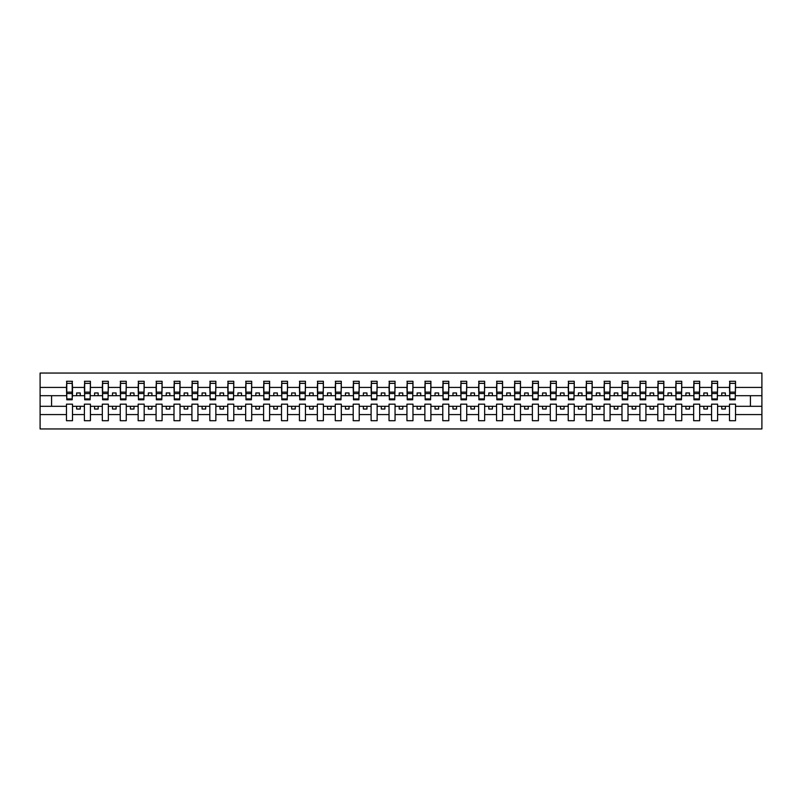 <?xml version="1.0" encoding="UTF-8"?>
<svg xmlns="http://www.w3.org/2000/svg" width="802" height="802" viewBox="0 0 802 802"><rect width="100%" height="100%" fill="white"/><g stroke="black" fill="none" stroke-linecap="round" stroke-linejoin="round"><path stroke-width="1.2" d="M729.499 414.584L717.6 414.584L717.6 404.158L711.585 404.158L711.585 414.584L699.685 414.584L699.685 404.158L693.66 404.158L693.66 414.584L681.76 414.584L681.76 404.158L675.745 404.158L675.745 414.584L663.845 414.584L663.845 404.158L657.82 404.158L657.82 414.584L645.921 414.584L645.921 404.158L639.906 404.158L639.906 414.584L628.006 414.584L628.006 404.158L621.981 404.158L621.981 414.584L610.081 414.584L610.081 404.158L604.066 404.158L604.066 414.584L592.167 414.584L592.167 404.158L586.142 404.158L586.142 414.584L574.242 414.584L574.242 404.158L568.227 404.158L568.227 414.584L556.327 414.584L556.327 404.158L550.302 404.158L550.302 414.584L538.403 414.584L538.403 404.158L532.388 404.158L532.388 414.584L520.488 414.584L520.488 404.158L514.463 404.158L514.463 414.584L502.563 414.584L502.563 404.158L496.548 404.158L496.548 414.584L484.649 414.584L484.649 404.158L478.624 404.158L478.624 414.584L466.734 414.584L466.734 404.158L460.709 404.158L460.709 414.584L448.809 414.584L448.809 404.158L442.784 404.158L442.784 414.584L430.895 414.584L430.895 404.158L424.87 404.158L424.87 414.584L412.97 414.584L412.97 404.158L406.945 404.158L406.945 414.584L395.055 414.584L395.055 404.158L389.03 404.158L389.03 414.584L377.13 414.584L377.13 404.158L371.105 404.158L371.105 414.584L359.216 414.584L359.216 404.158L353.191 404.158L353.191 414.584L341.291 414.584L341.291 404.158L335.266 404.158L335.266 414.584L323.376 414.584L323.376 404.158L317.351 404.158L317.351 414.584L305.452 414.584L305.452 404.158L299.437 404.158L299.437 414.584L287.537 414.584L287.537 404.158L281.512 404.158L281.512 414.584L269.612 414.584L269.612 404.158L263.597 404.158L263.597 414.584L251.698 414.584L251.698 404.158L245.673 404.158L245.673 414.584L233.773 414.584L233.773 404.158L227.758 404.158L227.758 414.584L215.858 414.584L215.858 404.158L209.833 404.158L209.833 414.584L197.934 414.584L197.934 404.158L191.919 404.158L191.919 414.584L180.019 414.584L180.019 404.158L173.994 404.158L173.994 414.584L162.094 414.584L162.094 404.158L156.079 404.158L156.079 414.584L144.18 414.584L144.18 404.158L138.155 404.158L138.155 414.584L126.255 414.584L126.255 404.158L120.24 404.158L120.24 414.584L108.34 414.584L108.34 404.158L102.315 404.158L102.315 414.584L90.415 414.584L90.415 404.158L84.4 404.158L84.4 414.584L72.501 414.584L72.501 404.158L66.476 404.158L66.476 414.584L40.1 414.584L40.1 428.95L761.9 428.95L761.9 414.584L735.524 414.584L735.524 420.709L729.499 420.709L729.499 406.303L721.76 406.303L721.76 409.03L725.349 409.03L725.349 406.303M735.524 414.584L735.524 404.158L729.499 404.158L729.499 406.303M711.585 414.584L711.585 420.709L717.6 420.709L717.6 414.584M693.66 414.584L693.66 420.709L699.685 420.709L699.685 414.584M675.745 414.584L675.745 420.709L681.76 420.709L681.76 414.584M657.82 414.584L657.82 420.709L663.845 420.709L663.845 414.584M639.906 414.584L639.906 420.709L645.921 420.709L645.921 414.584M621.981 414.584L621.981 420.709L628.006 420.709L628.006 414.584M604.066 414.584L604.066 420.709L610.081 420.709L610.081 414.584M586.142 414.584L586.142 420.709L592.167 420.709L592.167 414.584M568.227 414.584L568.227 420.709L574.242 420.709L574.242 414.584M550.302 414.584L550.302 420.709L556.327 420.709L556.327 414.584M532.388 414.584L532.388 420.709L538.403 420.709L538.403 414.584M514.463 414.584L514.463 420.709L520.488 420.709L520.488 414.584M496.548 414.584L496.548 420.709L502.563 420.709L502.563 414.584M478.624 414.584L478.624 420.709L484.649 420.709L484.649 414.584M460.709 414.584L460.709 420.709L466.734 420.709L466.734 414.584M442.784 414.584L442.784 420.709L448.809 420.709L448.809 414.584M424.87 414.584L424.87 420.709L430.895 420.709L430.895 414.584M406.945 414.584L406.945 420.709L412.97 420.709L412.97 414.584M389.03 414.584L389.03 420.709L395.055 420.709L395.055 414.584M371.105 414.584L371.105 420.709L377.13 420.709L377.13 414.584M353.191 414.584L353.191 420.709L359.216 420.709L359.216 414.584M335.266 414.584L335.266 420.709L341.291 420.709L341.291 414.584M317.351 414.584L317.351 420.709L323.376 420.709L323.376 414.584M299.437 414.584L299.437 420.709L305.452 420.709L305.452 414.584M281.512 414.584L281.512 420.709L287.537 420.709L287.537 414.584M263.597 414.584L263.597 420.709L269.612 420.709L269.612 414.584M245.673 414.584L245.673 420.709L251.698 420.709L251.698 414.584M227.758 414.584L227.758 420.709L233.773 420.709L233.773 414.584M209.833 414.584L209.833 420.709L215.858 420.709L215.858 414.584M191.919 414.584L191.919 420.709L197.934 420.709L197.934 414.584M173.994 414.584L173.994 420.709L180.019 420.709L180.019 414.584M156.079 414.584L156.079 420.709L162.094 420.709L162.094 414.584M138.155 414.584L138.155 420.709L144.18 420.709L144.18 414.584M120.24 414.584L120.24 420.709L126.255 420.709L126.255 414.584M102.315 414.584L102.315 420.709L108.34 420.709L108.34 414.584M84.4 414.584L84.4 420.709L90.415 420.709L90.415 414.584M729.79 398.925L735.233 398.925L735.233 399.777L729.79 399.777L729.79 381.291L729.499 387.416L717.6 387.416L717.319 397.842M729.79 397.842L729.499 387.416M711.865 398.925L717.319 398.925L717.319 399.777L711.865 399.777L711.865 381.291L711.585 387.416L699.685 387.416L699.394 397.842M711.865 397.842L711.585 387.416M693.951 398.925L699.394 398.925L699.394 399.777L693.951 399.777L693.951 381.291L693.66 387.416L681.76 387.416L681.479 397.842M693.951 397.842L693.66 387.416M676.026 398.925L681.479 398.925L681.479 399.777L676.026 399.777L676.026 381.291L675.745 387.416L663.845 387.416L663.555 397.842M676.026 397.842L675.745 387.416M658.111 398.925L663.555 398.925L663.555 399.777L658.111 399.777L658.111 381.291L657.82 387.416L645.921 387.416L645.64 397.842M658.111 397.842L657.82 387.416M640.186 398.925L645.64 398.925L645.64 399.777L640.186 399.777L640.186 381.291L639.906 387.416L628.006 387.416L627.715 397.842M640.186 397.842L639.906 387.416M622.272 398.925L627.715 398.925L627.715 399.777L622.272 399.777L622.272 381.291L621.981 387.416L610.081 387.416L609.801 397.842M622.272 397.842L621.981 387.416M604.347 398.925L609.801 398.925L609.801 399.777L604.347 399.777L604.347 381.291L604.066 387.416L592.167 387.416L591.876 397.842M604.347 397.842L604.066 387.416M586.432 398.925L591.876 398.925L591.876 399.777L586.432 399.777L586.432 381.291L586.142 387.416L574.242 387.416L573.961 397.842M586.432 397.842L586.142 387.416M568.508 398.925L573.961 398.925L573.961 399.777L568.508 399.777L568.508 381.291L568.227 387.416L556.327 387.416L556.037 397.842M568.508 397.842L568.227 387.416M550.593 398.925L556.037 398.925L556.037 399.777L550.593 399.777L550.593 381.291L550.302 387.416L538.403 387.416L538.122 397.842M550.593 397.842L550.302 387.416M532.668 398.925L538.122 398.925L538.122 399.777L532.668 399.777L532.668 381.291L532.388 387.416L520.488 387.416L520.197 397.842M532.668 397.842L532.388 387.416M514.754 398.925L520.197 398.925L520.197 399.777L514.754 399.777L514.754 381.291L514.463 387.416L502.563 387.416L502.283 397.842M514.754 397.842L514.463 387.416M496.829 398.925L502.283 398.925L502.283 399.777L496.829 399.777L496.829 381.291L496.548 387.416L484.649 387.416L484.358 397.842M496.829 397.842L496.548 387.416M478.914 398.925L484.358 398.925L484.358 399.777L478.914 399.777L478.914 381.291L478.624 387.416L466.734 387.416L466.443 397.842M478.914 397.842L478.624 387.416M461 398.925L466.443 398.925L466.443 399.777L461 399.777L461 381.291L460.709 387.416L448.809 387.416L448.518 397.842M461 397.842L460.709 387.416M443.075 398.925L448.518 398.925L448.518 399.777L443.075 399.777L443.075 381.291L442.784 387.416L430.895 387.416L430.604 397.842M443.075 397.842L442.784 387.416M425.16 398.925L430.604 398.925L430.604 399.777L425.16 399.777L425.16 381.291L424.87 387.416L412.97 387.416L412.679 397.842M425.16 397.842L424.87 387.416M407.236 398.925L412.679 398.925L412.679 399.777L407.236 399.777L407.236 381.291L406.945 387.416L395.055 387.416L394.764 397.842M407.236 397.842L406.945 387.416M389.321 398.925L394.764 398.925L394.764 399.777L389.321 399.777L389.321 381.291L389.03 387.416L377.13 387.416L376.84 397.842M389.321 397.842L389.03 387.416M371.396 398.925L376.84 398.925L376.84 399.777L371.396 399.777L371.396 381.291L371.105 387.416L359.216 387.416L358.925 397.842M371.396 397.842L371.105 387.416M353.481 398.925L358.925 398.925L358.925 399.777L353.481 399.777L353.481 381.291L353.191 387.416L341.291 387.416L341 397.842M353.481 397.842L353.191 387.416M335.557 398.925L341 398.925L341 399.777L335.557 399.777L335.557 381.291L335.266 387.416L323.376 387.416L323.086 397.842M335.557 397.842L335.266 387.416M317.642 398.925L323.086 398.925L323.086 399.777L317.642 399.777L317.642 381.291L317.351 387.416L305.452 387.416L305.171 397.842M317.642 397.842L317.351 387.416M299.717 398.925L305.171 398.925L305.171 399.777L299.717 399.777L299.717 381.291L299.437 387.416L287.537 387.416L287.246 397.842M299.717 397.842L299.437 387.416M281.803 398.925L287.246 398.925L287.246 399.777L281.803 399.777L281.803 381.291L281.512 387.416L269.612 387.416L269.332 397.842M281.803 397.842L281.512 387.416M263.878 398.925L269.332 398.925L269.332 399.777L263.878 399.777L263.878 381.291L263.597 387.416L251.698 387.416L251.407 397.842M263.878 397.842L263.597 387.416M245.963 398.925L251.407 398.925L251.407 399.777L245.963 399.777L245.963 381.291L245.673 387.416L233.773 387.416L233.492 397.842M245.963 397.842L245.673 387.416M228.039 398.925L233.492 398.925L233.492 399.777L228.039 399.777L228.039 381.291L227.758 387.416L215.858 387.416L215.568 397.842M228.039 397.842L227.758 387.416M210.124 398.925L215.568 398.925L215.568 399.777L210.124 399.777L210.124 381.291L209.833 387.416L197.934 387.416L197.653 397.842M210.124 397.842L209.833 387.416M192.199 398.925L197.653 398.925L197.653 399.777L192.199 399.777L192.199 381.291L191.919 387.416L180.019 387.416L179.728 397.842M192.199 397.842L191.919 387.416M174.285 398.925L179.728 398.925L179.728 399.777L174.285 399.777L174.285 381.291L173.994 387.416L162.094 387.416L161.814 397.842M174.285 397.842L173.994 387.416M156.36 398.925L161.814 398.925L161.814 399.777L156.36 399.777L156.36 381.291L156.079 387.416L144.18 387.416L143.889 397.842M156.36 397.842L156.079 387.416M138.445 398.925L143.889 398.925L143.889 399.777L138.445 399.777L138.445 381.291L138.155 387.416L126.255 387.416L125.974 397.842M138.445 397.842L138.155 387.416M120.521 398.925L125.974 398.925L125.974 399.777L120.521 399.777L120.521 381.291L120.24 387.416L108.34 387.416L108.049 397.842M120.521 397.842L120.24 387.416M102.606 398.925L108.049 398.925L108.049 399.777L102.606 399.777L102.606 381.291L102.315 387.416L90.415 387.416L90.135 397.842M102.606 397.842L102.315 387.416M84.681 398.925L90.135 398.925L90.135 399.777L84.681 399.777L84.681 381.291L84.4 387.416L72.501 387.416L72.21 381.291L72.21 399.777L66.766 399.777L66.766 393.531L72.21 393.531M84.681 397.842L84.4 387.416M66.476 414.584L66.476 420.709L72.501 420.709L72.501 414.584M66.766 393.531L66.766 381.291L66.476 387.416L40.1 387.416L40.1 373.05L761.9 373.05L761.9 387.416L735.524 387.416L735.233 397.842M66.766 397.842L66.476 387.416M729.499 381.291L735.524 381.291L735.524 387.416M711.585 381.291L717.6 381.291L717.6 387.416M693.66 381.291L699.685 381.291L699.685 387.416M675.745 381.291L681.76 381.291L681.76 387.416M657.82 381.291L663.845 381.291L663.845 387.416M639.906 381.291L645.921 381.291L645.921 387.416M621.981 381.291L628.006 381.291L628.006 387.416M604.066 381.291L610.081 381.291L610.081 387.416M586.142 381.291L592.167 381.291L592.167 387.416M568.227 381.291L574.242 381.291L574.242 387.416M550.302 381.291L556.327 381.291L556.327 387.416M532.388 381.291L538.403 381.291L538.403 387.416M514.463 381.291L520.488 381.291L520.488 387.416M496.548 381.291L502.563 381.291L502.563 387.416M478.624 381.291L484.649 381.291L484.649 387.416M460.709 381.291L466.734 381.291L466.734 387.416M442.784 381.291L448.809 381.291L448.809 387.416M424.87 381.291L430.895 381.291L430.895 387.416M406.945 381.291L412.97 381.291L412.97 387.416M389.03 381.291L395.055 381.291L395.055 387.416M371.105 381.291L377.13 381.291L377.13 387.416M353.191 381.291L359.216 381.291L359.216 387.416M335.266 381.291L341.291 381.291L341.291 387.416M317.351 381.291L323.376 381.291L323.376 387.416M299.437 381.291L305.452 381.291L305.452 387.416M281.512 381.291L287.537 381.291L287.537 387.416M263.597 381.291L269.612 381.291L269.612 387.416M245.673 381.291L251.698 381.291L251.698 387.416M227.758 381.291L233.773 381.291L233.773 387.416M209.833 381.291L215.858 381.291L215.858 387.416M191.919 381.291L197.934 381.291L197.934 387.416M173.994 381.291L180.019 381.291L180.019 387.416M156.079 381.291L162.094 381.291L162.094 387.416M138.155 381.291L144.18 381.291L144.18 387.416M120.24 381.291L126.255 381.291L126.255 387.416M102.315 381.291L108.34 381.291L108.34 387.416M84.4 381.291L90.415 381.291L90.415 387.416M66.476 381.291L72.501 381.291M721.76 406.303L717.6 406.303M729.499 395.697L725.349 395.697L725.349 392.97L721.76 392.97L721.76 395.697L717.6 395.697M721.76 395.697L725.349 395.697M707.424 409.03L707.424 406.303L703.845 406.303L703.845 409.03L707.424 409.03M703.845 406.303L699.685 406.303M711.585 406.303L707.424 406.303M711.585 395.697L707.424 395.697L707.424 392.97L703.845 392.97L703.845 395.697L699.685 395.697M703.845 395.697L707.424 395.697M689.509 409.03L689.509 406.303L685.921 406.303L685.921 409.03L689.509 409.03M685.921 406.303L681.76 406.303M693.66 406.303L689.509 406.303M693.66 395.697L689.509 395.697L689.509 392.97L685.921 392.97L685.921 395.697L681.76 395.697M685.921 395.697L689.509 395.697M671.585 409.03L671.585 406.303L668.006 406.303L668.006 409.03L671.585 409.03M668.006 406.303L663.845 406.303M675.745 406.303L671.585 406.303M675.745 395.697L671.585 395.697L671.585 392.97L668.006 392.97L668.006 395.697L663.845 395.697M668.006 395.697L671.585 395.697M653.67 409.03L653.67 406.303L650.081 406.303L650.081 409.03L653.67 409.03M650.081 406.303L645.921 406.303M657.82 406.303L653.67 406.303M657.82 395.697L653.67 395.697L653.67 392.97L650.081 392.97L650.081 395.697L645.921 395.697M650.081 395.697L653.67 395.697M635.745 409.03L635.745 406.303L632.166 406.303L632.166 409.03L635.745 409.03M632.166 406.303L628.006 406.303M639.906 406.303L635.745 406.303M639.906 395.697L635.745 395.697L635.745 392.97L632.166 392.97L632.166 395.697L628.006 395.697M632.166 395.697L635.745 395.697M617.831 409.03L617.831 406.303L614.242 406.303L614.242 409.03L617.831 409.03M614.242 406.303L610.081 406.303M621.981 406.303L617.831 406.303M621.981 395.697L617.831 395.697L617.831 392.97L614.242 392.97L614.242 395.697L610.081 395.697M614.242 395.697L617.831 395.697M599.906 409.03L599.906 406.303L596.327 406.303L596.327 409.03L599.906 409.03M596.327 406.303L592.167 406.303M604.066 406.303L599.906 406.303M604.066 395.697L599.906 395.697L599.906 392.97L596.327 392.97L596.327 395.697L592.167 395.697M596.327 395.697L599.906 395.697M581.991 409.03L581.991 406.303L578.402 406.303L578.402 409.03L581.991 409.03M578.402 406.303L574.242 406.303M586.142 406.303L581.991 406.303M586.142 395.697L581.991 395.697L581.991 392.97L578.402 392.97L578.402 395.697L574.242 395.697M578.402 395.697L581.991 395.697M564.067 409.03L564.067 406.303L560.488 406.303L560.488 409.03L564.067 409.03M560.488 406.303L556.327 406.303M568.227 406.303L564.067 406.303M568.227 395.697L564.067 395.697L564.067 392.97L560.488 392.97L560.488 395.697L556.327 395.697M560.488 395.697L564.067 395.697M546.152 409.03L546.152 406.303L542.563 406.303L542.563 409.03L546.152 409.03M542.563 406.303L538.403 406.303M550.302 406.303L546.152 406.303M550.302 395.697L546.152 395.697L546.152 392.97L542.563 392.97L542.563 395.697L538.403 395.697M542.563 395.697L546.152 395.697M528.227 409.03L528.227 406.303L524.648 406.303L524.648 409.03L528.227 409.03M524.648 406.303L520.488 406.303M532.388 406.303L528.227 406.303M532.388 395.697L528.227 395.697L528.227 392.97L524.648 392.97L524.648 395.697L520.488 395.697M524.648 395.697L528.227 395.697M510.313 409.03L510.313 406.303L506.724 406.303L506.724 409.03L510.313 409.03M506.724 406.303L502.563 406.303M514.463 406.303L510.313 406.303M514.463 395.697L510.313 395.697L510.313 392.97L506.724 392.97L506.724 395.697L502.563 395.697M506.724 395.697L510.313 395.697M492.388 409.03L492.388 406.303L488.809 406.303L488.809 409.03L492.388 409.03M488.809 406.303L484.649 406.303M496.548 406.303L492.388 406.303M496.548 395.697L492.388 395.697L492.388 392.97L488.809 392.97L488.809 395.697L484.649 395.697M488.809 395.697L492.388 395.697M474.473 409.03L474.473 406.303L470.884 406.303L470.884 409.03L474.473 409.03M470.884 406.303L466.734 406.303M478.624 406.303L474.473 406.303M478.624 395.697L474.473 395.697L474.473 392.97L470.884 392.97L470.884 395.697L466.734 395.697M470.884 395.697L474.473 395.697M456.549 409.03L456.549 406.303L452.97 406.303L452.97 409.03L456.549 409.03M452.97 406.303L448.809 406.303M460.709 406.303L456.549 406.303M460.709 395.697L456.549 395.697L456.549 392.97L452.97 392.97L452.97 395.697L448.809 395.697M452.97 395.697L456.549 395.697M438.634 409.03L438.634 406.303L435.045 406.303L435.045 409.03L438.634 409.03M435.045 406.303L430.895 406.303M442.784 406.303L438.634 406.303M442.784 395.697L438.634 395.697L438.634 392.97L435.045 392.97L435.045 395.697L430.895 395.697M435.045 395.697L438.634 395.697M420.709 409.03L420.709 406.303L417.13 406.303L417.13 409.03L420.709 409.03M417.13 406.303L412.97 406.303M424.87 406.303L420.709 406.303M424.87 395.697L420.709 395.697L420.709 392.97L417.13 392.97L417.13 395.697L412.97 395.697M417.13 395.697L420.709 395.697M402.794 409.03L402.794 406.303L399.206 406.303L399.206 409.03L402.794 409.03M399.206 406.303L395.055 406.303M406.945 406.303L402.794 406.303M406.945 395.697L402.794 395.697L402.794 392.97L399.206 392.97L399.206 395.697L395.055 395.697M399.206 395.697L402.794 395.697M384.87 409.03L384.87 406.303L381.291 406.303L381.291 409.03L384.87 409.03M381.291 406.303L377.13 406.303M389.03 406.303L384.87 406.303M389.03 395.697L384.87 395.697L384.87 392.97L381.291 392.97L381.291 395.697L377.13 395.697M381.291 395.697L384.87 395.697M366.955 409.03L366.955 406.303L363.366 406.303L363.366 409.03L366.955 409.03M363.366 406.303L359.216 406.303M371.105 406.303L366.955 406.303M371.105 395.697L366.955 395.697L366.955 392.97L363.366 392.97L363.366 395.697L359.216 395.697M363.366 395.697L366.955 395.697M349.03 409.03L349.03 406.303L345.451 406.303L345.451 409.03L349.03 409.03M345.451 406.303L341.291 406.303M353.191 406.303L349.03 406.303M353.191 395.697L349.03 395.697L349.03 392.97L345.451 392.97L345.451 395.697L341.291 395.697M345.451 395.697L349.03 395.697M331.116 409.03L331.116 406.303L327.527 406.303L327.527 409.03L331.116 409.03M327.527 406.303L323.376 406.303M335.266 406.303L331.116 406.303M335.266 395.697L331.116 395.697L331.116 392.97L327.527 392.97L327.527 395.697L323.376 395.697M327.527 395.697L331.116 395.697M313.191 409.03L313.191 406.303L309.612 406.303L309.612 409.03L313.191 409.03M309.612 406.303L305.452 406.303M317.351 406.303L313.191 406.303M317.351 395.697L313.191 395.697L313.191 392.97L309.612 392.97L309.612 395.697L305.452 395.697M309.612 395.697L313.191 395.697M295.276 409.03L295.276 406.303L291.687 406.303L291.687 409.03L295.276 409.03M291.687 406.303L287.537 406.303M299.437 406.303L295.276 406.303M299.437 395.697L295.276 395.697L295.276 392.97L291.687 392.97L291.687 395.697L287.537 395.697M291.687 395.697L295.276 395.697M277.352 409.03L277.352 406.303L273.773 406.303L273.773 409.03L277.352 409.03M273.773 406.303L269.612 406.303M281.512 406.303L277.352 406.303M281.512 395.697L277.352 395.697L277.352 392.97L273.773 392.97L273.773 395.697L269.612 395.697M273.773 395.697L277.352 395.697M259.437 409.03L259.437 406.303L255.848 406.303L255.848 409.03L259.437 409.03M255.848 406.303L251.698 406.303M263.597 406.303L259.437 406.303M263.597 395.697L259.437 395.697L259.437 392.97L255.848 392.97L255.848 395.697L251.698 395.697M255.848 395.697L259.437 395.697M241.512 409.03L241.512 406.303L237.933 406.303L237.933 409.03L241.512 409.03M237.933 406.303L233.773 406.303M245.673 406.303L241.512 406.303M245.673 395.697L241.512 395.697L241.512 392.97L237.933 392.97L237.933 395.697L233.773 395.697M237.933 395.697L241.512 395.697M223.598 409.03L223.598 406.303L220.009 406.303L220.009 409.03L223.598 409.03M220.009 406.303L215.858 406.303M227.758 406.303L223.598 406.303M227.758 395.697L223.598 395.697L223.598 392.97L220.009 392.97L220.009 395.697L215.858 395.697M220.009 395.697L223.598 395.697M205.673 409.03L205.673 406.303L202.094 406.303L202.094 409.03L205.673 409.03M202.094 406.303L197.934 406.303M209.833 406.303L205.673 406.303M209.833 395.697L205.673 395.697L205.673 392.97L202.094 392.97L202.094 395.697L197.934 395.697M202.094 395.697L205.673 395.697M187.758 409.03L187.758 406.303L184.169 406.303L184.169 409.03L187.758 409.03M184.169 406.303L180.019 406.303M191.919 406.303L187.758 406.303M191.919 395.697L187.758 395.697L187.758 392.97L184.169 392.97L184.169 395.697L180.019 395.697M184.169 395.697L187.758 395.697M169.834 409.03L169.834 406.303L166.255 406.303L166.255 409.03L169.834 409.03M166.255 406.303L162.094 406.303M173.994 406.303L169.834 406.303M173.994 395.697L169.834 395.697L169.834 392.97L166.255 392.97L166.255 395.697L162.094 395.697M166.255 395.697L169.834 395.697M151.919 409.03L151.919 406.303L148.33 406.303L148.33 409.03L151.919 409.03M148.33 406.303L144.18 406.303M156.079 406.303L151.919 406.303M156.079 395.697L151.919 395.697L151.919 392.97L148.33 392.97L148.33 395.697L144.18 395.697M148.33 395.697L151.919 395.697M133.994 409.03L133.994 406.303L130.415 406.303L130.415 409.03L133.994 409.03M130.415 406.303L126.255 406.303M138.155 406.303L133.994 406.303M138.155 395.697L133.994 395.697L133.994 392.97L130.415 392.97L130.415 395.697L126.255 395.697M130.415 395.697L133.994 395.697M116.079 409.03L116.079 406.303L112.491 406.303L112.491 409.03L116.079 409.03M112.491 406.303L108.34 406.303M120.24 406.303L116.079 406.303M120.24 395.697L116.079 395.697L116.079 392.97L112.491 392.97L112.491 395.697L108.34 395.697M112.491 395.697L116.079 395.697M98.155 409.03L98.155 406.303L94.576 406.303L94.576 409.03L98.155 409.03M94.576 406.303L90.415 406.303M102.315 406.303L98.155 406.303M102.315 395.697L98.155 395.697L98.155 392.97L94.576 392.97L94.576 395.697L90.415 395.697M94.576 395.697L98.155 395.697M80.24 409.03L80.24 406.303L76.651 406.303L76.651 409.03L80.24 409.03M76.651 406.303L72.501 406.303M84.4 406.303L80.24 406.303M84.4 395.697L80.24 395.697L80.24 392.97L76.651 392.97L76.651 395.697L72.501 395.697L72.501 387.416M76.651 395.697L80.24 395.697M72.501 395.697L72.21 397.842M66.476 406.303L40.1 406.303L40.1 387.416M40.1 414.584L40.1 406.303M66.476 395.697L40.1 395.697M761.9 414.584L761.9 387.416M51.569 406.303L51.569 395.697M761.9 395.697L750.431 395.697L750.431 406.303L735.524 406.303M761.9 406.303L750.431 406.303M750.431 395.697L735.524 395.697M66.766 392.138L72.21 392.138M90.415 381.291L90.135 398.925M84.681 393.531L90.135 393.531M84.681 392.138L90.135 392.138M108.34 381.291L108.049 398.925M102.606 393.531L108.049 393.531M102.606 392.138L108.049 392.138M126.255 381.291L125.974 398.925M120.521 393.531L125.974 393.531M120.521 392.138L125.974 392.138M144.18 381.291L143.889 398.925M138.445 393.531L143.889 393.531M138.445 392.138L143.889 392.138M162.094 381.291L161.814 398.925M156.36 393.531L161.814 393.531M156.36 392.138L161.814 392.138M180.019 381.291L179.728 398.925M174.285 393.531L179.728 393.531M174.285 392.138L179.728 392.138M197.934 381.291L197.653 398.925M192.199 393.531L197.653 393.531M192.199 392.138L197.653 392.138M215.858 381.291L215.568 398.925M210.124 393.531L215.568 393.531M210.124 392.138L215.568 392.138M233.773 381.291L233.492 398.925M228.039 393.531L233.492 393.531M228.039 392.138L233.492 392.138M251.698 381.291L251.407 398.925M245.963 393.531L251.407 393.531M245.963 392.138L251.407 392.138M269.612 381.291L269.332 398.925M263.878 393.531L269.332 393.531M263.878 392.138L269.332 392.138M287.537 381.291L287.246 398.925M281.803 393.531L287.246 393.531M281.803 392.138L287.246 392.138M305.452 381.291L305.171 398.925M299.717 393.531L305.171 393.531M299.717 392.138L305.171 392.138M323.376 381.291L323.086 398.925M317.642 393.531L323.086 393.531M317.642 392.138L323.086 392.138M341.291 381.291L341 398.925M335.557 393.531L341 393.531M335.557 392.138L341 392.138M359.216 381.291L358.925 398.925M353.481 393.531L358.925 393.531M353.481 392.138L358.925 392.138M377.13 381.291L376.84 398.925M371.396 393.531L376.84 393.531M371.396 392.138L376.84 392.138M395.055 381.291L394.764 398.925M389.321 393.531L394.764 393.531M389.321 392.138L394.764 392.138M412.97 381.291L412.679 398.925M407.236 393.531L412.679 393.531M407.236 392.138L412.679 392.138M430.895 381.291L430.604 398.925M425.16 393.531L430.604 393.531M425.16 392.138L430.604 392.138M448.809 381.291L448.518 398.925M443.075 393.531L448.518 393.531M443.075 392.138L448.518 392.138M466.734 381.291L466.443 398.925M461 393.531L466.443 393.531M461 392.138L466.443 392.138M484.649 381.291L484.358 398.925M478.914 393.531L484.358 393.531M478.914 392.138L484.358 392.138M502.563 381.291L502.283 398.925M496.829 393.531L502.283 393.531M496.829 392.138L502.283 392.138M520.488 381.291L520.197 398.925M514.754 393.531L520.197 393.531M514.754 392.138L520.197 392.138M538.403 381.291L538.122 398.925M532.668 393.531L538.122 393.531M532.668 392.138L538.122 392.138M556.327 381.291L556.037 398.925M550.593 393.531L556.037 393.531M550.593 392.138L556.037 392.138M574.242 381.291L573.961 398.925M568.508 393.531L573.961 393.531M568.508 392.138L573.961 392.138M592.167 381.291L591.876 398.925M586.432 393.531L591.876 393.531M586.432 392.138L591.876 392.138M610.081 381.291L609.801 398.925M604.347 393.531L609.801 393.531M604.347 392.138L609.801 392.138M628.006 381.291L627.715 398.925M622.272 393.531L627.715 393.531M622.272 392.138L627.715 392.138M645.921 381.291L645.64 398.925M640.186 393.531L645.64 393.531M640.186 392.138L645.64 392.138M663.845 381.291L663.555 398.925M658.111 393.531L663.555 393.531M658.111 392.138L663.555 392.138M681.76 381.291L681.479 398.925M676.026 393.531L681.479 393.531M676.026 392.138L681.479 392.138M699.685 381.291L699.394 398.925M693.951 393.531L699.394 393.531M693.951 392.138L699.394 392.138M717.6 381.291L717.319 398.925M711.865 393.531L717.319 393.531M711.865 392.138L717.319 392.138M735.524 381.291L735.233 398.925M729.79 393.531L735.233 393.531M729.79 392.138L735.233 392.138M66.766 398.925L72.21 398.925M66.766 383.366L72.21 383.366M84.681 383.366L90.135 383.366M102.606 383.366L108.049 383.366M120.521 383.366L125.974 383.366M138.445 383.366L143.889 383.366M156.36 383.366L161.814 383.366M174.285 383.366L179.728 383.366M192.199 383.366L197.653 383.366M210.124 383.366L215.568 383.366M228.039 383.366L233.492 383.366M245.963 383.366L251.407 383.366M263.878 383.366L269.332 383.366M281.803 383.366L287.246 383.366M299.717 383.366L305.171 383.366M317.642 383.366L323.086 383.366M335.557 383.366L341 383.366M353.481 383.366L358.925 383.366M371.396 383.366L376.84 383.366M389.321 383.366L394.764 383.366M407.236 383.366L412.679 383.366M425.16 383.366L430.604 383.366M443.075 383.366L448.518 383.366M461 383.366L466.443 383.366M478.914 383.366L484.358 383.366M496.829 383.366L502.283 383.366M514.754 383.366L520.197 383.366M532.668 383.366L538.122 383.366M550.593 383.366L556.037 383.366M568.508 383.366L573.961 383.366M586.432 383.366L591.876 383.366M604.347 383.366L609.801 383.366M622.272 383.366L627.715 383.366M640.186 383.366L645.64 383.366M658.111 383.366L663.555 383.366M676.026 383.366L681.479 383.366M693.951 383.366L699.394 383.366M711.865 383.366L717.319 383.366M729.79 383.366L735.233 383.366"/></g></svg>
